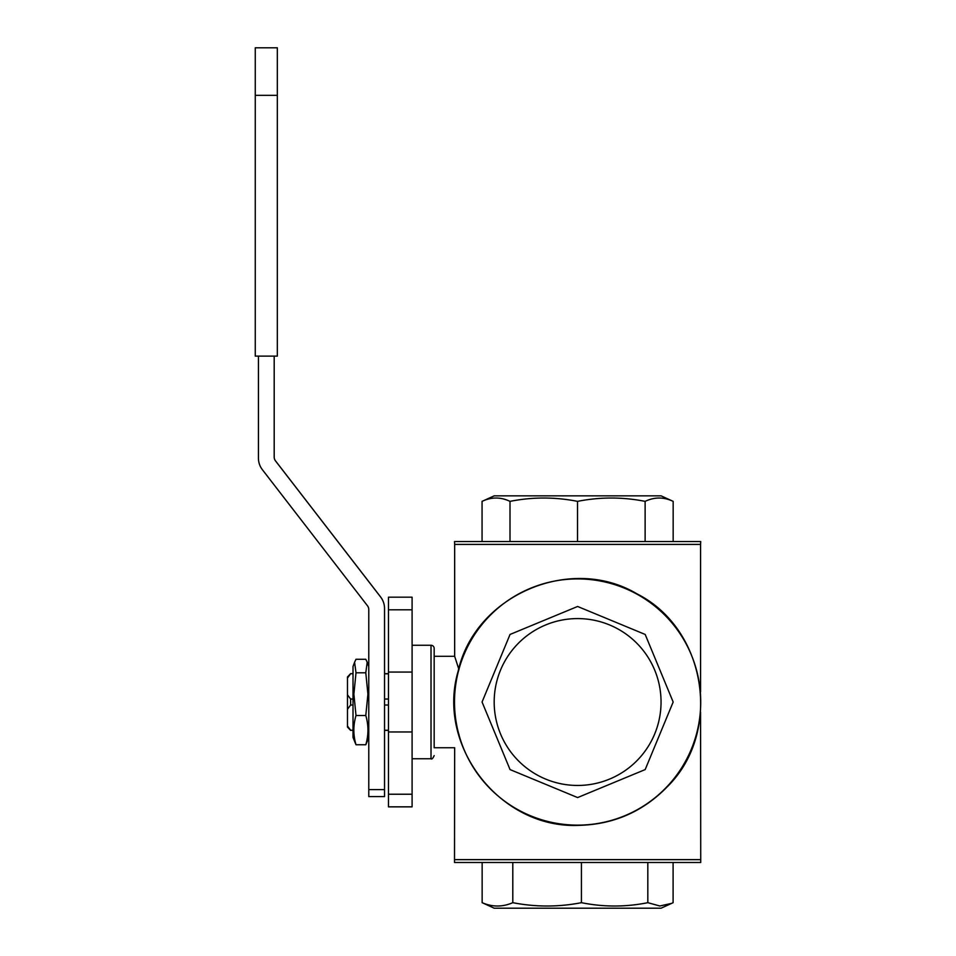 <?xml version="1.0" encoding="UTF-8"?>
<svg xmlns="http://www.w3.org/2000/svg" width="956" height="956" viewBox="0 0 956 956"><rect width="100%" height="100%" fill="white"/><g stroke="black" fill="none" stroke-linecap="round" stroke-linejoin="round"><path stroke-width="1.43" d="M384.539 705.026L388.459 705.026M388.459 730.241L384.539 730.241M388.459 699.039L384.539 699.039M384.539 673.801L388.459 673.801M482.063 501.362C491.372 496.917 500.693 496.917 510.002 501.362C532.504 496.917 555.018 496.917 577.532 501.362C600.069 496.917 622.595 496.917 645.121 501.362C654.478 496.917 663.822 496.917 673.167 501.362L661.05 495.841L494.18 495.841L482.063 501.362L482.063 541.55M494.18 702.015A83.435 83.435 0 0 1 619.333 629.765A83.435 83.435 0 0 1 619.333 774.276A83.435 83.435 0 0 1 494.18 702.015M647.821 902.679C625.69 907.125 603.559 907.125 581.427 902.679C558.555 907.125 535.671 907.125 512.798 902.679C502.581 907.125 492.364 907.125 482.147 902.679L494.18 908.2L661.05 908.2L671.686 903.36L659.831 905.989L647.821 902.679L647.821 862.491L673.096 862.491L673.096 902.679L671.686 903.36M277.336 356.122L255.264 356.122L255.264 47.8L277.336 47.8L277.336 356.122M274.193 356.122L274.193 457.076A6.31 6.31 180 0 0 275.519 460.923L380.596 596.974A18.917 18.917 0 0 1 384.539 608.53L384.539 608.494A18.917 18.917 180 0 0 380.596 596.926L275.519 460.888A6.31 6.31 0 0 1 274.193 457.028L274.193 457.028M356.002 715.518L353.875 694.152L356.002 672.785L354.58 662.233L353.015 666.547L353.015 737.482L356.002 744.748C353.134 735.009 353.134 725.269 356.002 715.518L365.79 715.518C368.658 725.269 368.658 735.009 365.79 744.748L368.777 737.482M356.002 744.748L365.79 744.748M354.58 662.233L356.002 659.282L365.79 659.282L367.212 662.233L365.79 672.785L367.917 694.152L365.79 715.518M356.002 672.785L365.79 672.785M353.015 699.039L350.625 699.039L350.625 705.026L353.015 705.026M353.015 673.645L350.625 673.645L353.015 673.801M353.015 730.241L350.625 730.241L353.015 730.396M368.777 789.596L384.539 789.596L384.539 796.599L368.777 796.599L368.777 609.605A6.31 6.31 180 0 0 367.463 605.757L262.386 469.707A18.917 18.917 0 0 1 258.431 458.151L258.431 356.122M384.539 608.53L384.539 789.596M350.625 673.801L347.47 678.031L347.47 676.968L350.625 673.645M350.625 705.026L347.47 709.256L347.47 694.809L350.625 699.039M350.625 730.396L347.47 727.074L347.47 726.01L350.625 730.241M347.47 726.01L347.47 709.256M347.47 694.809L347.47 678.031M577.615 797.567L645.181 769.58L673.167 702.015L645.181 634.449L577.615 606.474L510.05 634.449L482.063 702.015L510.05 769.58L577.615 797.567L645.181 769.58L673.167 702.015L645.181 634.449L577.615 606.474L510.05 634.449L482.063 702.015L510.05 769.58L577.615 797.567M577.615 825.136A123.121 123.121 0 0 1 470.997 640.46A123.121 123.121 0 0 1 684.233 640.46A123.121 123.121 0 0 1 577.615 825.136M581.427 902.679L581.427 862.491M512.798 902.679L512.798 862.491M482.147 902.679L482.147 862.491M700.569 691.809L700.569 544.394L454.662 544.394L454.662 656.306L434.167 656.306L434.167 747.735L454.662 747.735L454.506 862.491L700.736 862.491L700.569 712.22M454.662 859.647L700.569 859.647M510.002 501.362L510.002 541.55M577.532 501.362L577.532 541.55M645.121 501.362L645.121 541.55M673.167 501.362L673.167 541.55M700.569 544.394L700.736 541.55L454.506 541.55L454.662 544.394M412.096 672.068L412.096 597.189L388.459 597.189L388.459 672.068L412.096 672.068L412.096 806.852L388.459 806.852L388.459 794.233L412.096 794.233M388.459 672.068L388.459 731.973L412.096 731.973M388.459 731.973L388.459 794.233M458.988 734.339C453.407 752.025 453.407 752.025 458.988 734.339M454.662 656.306L458.988 669.69M434.167 747.735L434.167 648.419A3.155 3.155 0 0 0 431.013 645.264L412.096 645.264M277.336 95.349L255.264 95.349M388.459 609.797L412.096 609.797M434.167 755.61C432.829 758.514 431.789 759.566 431.013 758.765L431.013 645.264M388.459 730.396L384.539 730.396M388.459 673.645L384.539 673.645M368.777 666.547L367.212 662.233M577.615 825.398C500 828.171 436.127 745.823 458.115 671.339C474.738 595.469 570.374 554.074 637.055 593.903C706.412 628.869 722.712 731.794 667.563 786.477C642.946 811.847 612.963 824.813 577.615 825.398M431.013 758.765L412.096 758.765"/></g></svg>
